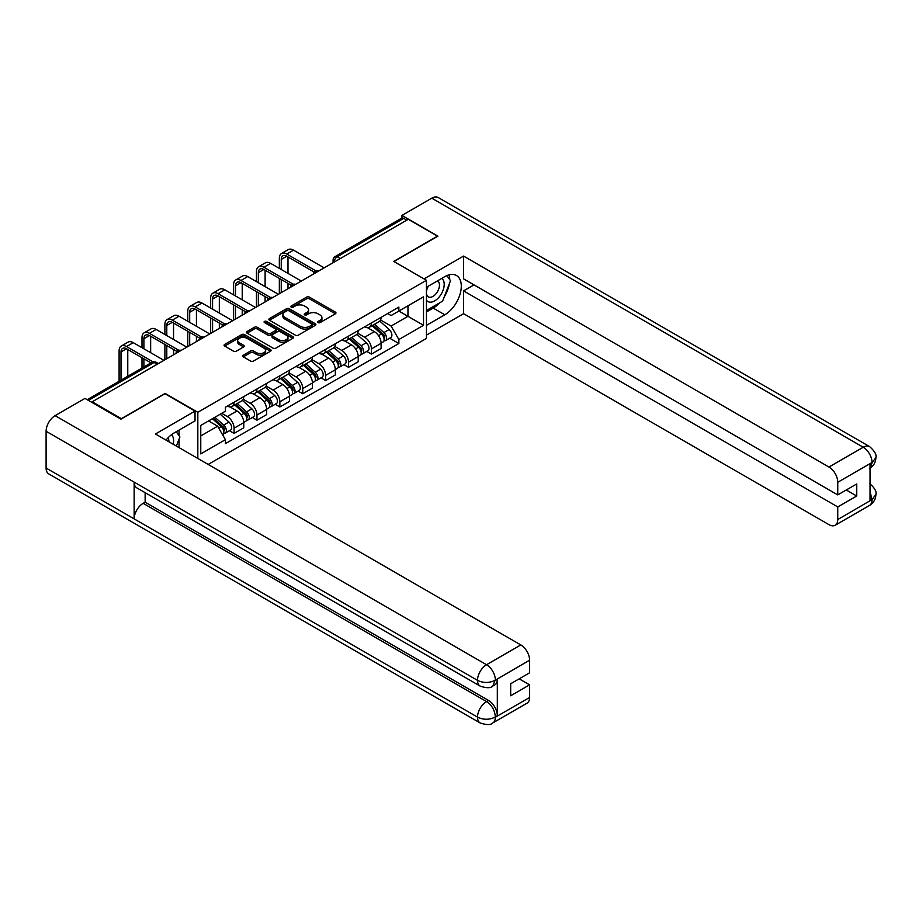 <?xml version="1.0" encoding="UTF-8"?>
<svg xmlns="http://www.w3.org/2000/svg" width="922" height="922" viewBox="0 0 922 922"><rect width="100%" height="100%" fill="white"/><g stroke="black" fill="none" stroke-linecap="round" stroke-linejoin="round"><path stroke-width="1.38" d="M318.055 322.608A1.429 0.818 0 0 0 320.072 322.608L335.377 313.768A2.04 1.176 0 0 0 335.965 312.938A2.04 1.176 0 0 0 335.377 312.109L309.446 297.138A2.04 1.176 0 0 0 306.565 297.138L291.26 305.977A1.429 0.818 0 0 0 290.845 306.553A1.429 0.818 0 0 0 291.26 307.141A1.429 0.818 0 0 0 293.277 307.141L295.259 305.989A6.523 3.769 0 0 1 304.479 305.989L306.634 307.245A6.523 3.769 0 0 1 308.547 309.907A6.523 3.769 0 0 1 306.634 312.558L304.652 313.711A1.429 0.818 0 0 0 304.237 314.287A1.429 0.818 0 0 0 304.652 314.875A1.429 0.818 0 0 0 306.669 314.875L308.651 313.722A6.523 3.769 0 0 1 317.871 313.722L320.038 314.978A6.523 3.769 0 0 1 321.939 317.641A6.523 3.769 0 0 1 320.038 320.291L318.055 321.444A1.429 0.818 0 0 0 317.641 322.02A1.429 0.818 0 0 0 318.055 322.608L318.055 321.444M243.339 355.177A2.04 1.176 0 0 0 242.74 356.019A2.04 1.176 0 0 0 243.339 356.849L250.611 361.044A2.04 1.176 0 0 0 253.492 361.044L270.48 351.236A2.04 1.176 0 0 0 271.08 350.395A2.04 1.176 0 0 0 270.48 349.565L244.56 334.605A2.04 1.176 0 0 0 241.679 334.605L224.68 344.413A2.04 1.176 0 0 0 224.081 345.243A2.04 1.176 0 0 0 224.68 346.073L233.462 351.144A2.04 1.176 0 0 0 236.343 351.144L243.627 346.949A2.04 1.176 0 0 0 244.215 346.119A2.04 1.176 0 0 0 243.627 345.289L239.271 342.765A5.451 3.146 0 0 1 237.669 340.541A5.451 3.146 0 0 1 241.034 337.636A5.451 3.146 0 0 1 246.969 338.316L264.038 348.17A5.451 3.146 0 0 1 265.64 350.395A5.451 3.146 0 0 1 262.274 353.31A5.451 3.146 0 0 1 256.328 352.63L253.492 350.982A2.04 1.176 0 0 0 250.611 350.982L243.339 355.177L243.339 356.849L250.611 352.677L250.611 350.982M197.827 412.295L165.107 393.406L121.381 418.657L92.177 401.796L408.262 219.309L437.454 236.17L393.729 261.41L426.448 280.3L197.827 412.295L197.827 458.476M295.397 335.182A2.04 1.176 0 0 0 298.279 335.182L315.278 325.374A2.04 1.176 0 0 0 315.877 324.532A2.04 1.176 0 0 0 315.278 323.703L289.358 308.743A2.04 1.176 0 0 0 286.477 308.743L269.478 318.551A2.04 1.176 0 0 0 268.878 319.381A2.04 1.176 0 0 0 269.478 320.211L295.397 335.182M265.075 322.907A1.429 0.818 0 0 1 266.527 323.115L266.527 321.421L292.885 336.634A2.04 1.176 0 0 1 293.484 337.464A2.04 1.176 0 0 1 292.885 338.305L275.885 348.113A2.04 1.176 0 0 1 273.004 348.113L247.084 333.142L247.084 331.482A2.04 1.176 0 0 0 246.485 332.312A2.04 1.176 0 0 0 247.084 333.142M247.084 331.482L254.357 327.287A2.04 1.176 0 0 1 257.238 327.287L267.749 333.349A2.04 1.176 0 0 0 270.63 333.349L275.459 330.572A2.04 1.176 0 0 0 276.047 329.73A2.04 1.176 0 0 0 275.459 328.9L264.51 322.585A1.429 0.818 0 0 1 264.084 321.997A1.429 0.818 0 0 1 264.971 321.236A1.429 0.818 0 0 1 266.527 321.421M208.176 464.446L426.448 338.42L426.448 280.3M92.177 401.796L92.177 402.557M340.322 258.529L337.233 256.754A4.149 2.397 60 0 0 335.159 256.547L401.635 218.168A4.149 2.397 60 0 1 403.709 218.376L337.233 256.754A4.149 2.397 120 0 0 334.294 261.836L334.294 262.009M406.786 220.151L403.709 218.376M371.428 322.919A9.543 5.509 60 0 1 369.445 327.206L379.138 321.617A9.543 5.509 -120 0 0 381.109 317.329M357.678 333.199L364.674 337.233A9.543 5.509 60 0 1 371.428 348.931L381.109 343.341A9.543 5.509 -120 0 0 374.355 331.643L367.429 327.644M381.109 343.341L381.109 348.504L371.428 354.094L366.783 351.42M369.445 327.206A9.543 5.509 60 0 1 364.743 326.768M371.428 348.931L371.428 354.094M348.528 336.138A9.543 5.509 60 0 1 346.557 340.425L356.238 334.824A9.543 5.509 -120 0 0 358.22 330.549M343.894 364.628L348.539 367.313L358.22 361.724L358.22 356.549A9.543 5.509 -120 0 0 351.466 344.863L344.54 340.863M346.557 340.425A9.543 5.509 60 0 1 341.855 339.988M334.79 346.418L341.785 350.452A9.543 5.509 60 0 1 348.539 362.15L348.539 367.313M325.639 349.357A9.543 5.509 60 0 1 323.668 353.633L333.349 348.043A9.543 5.509 -120 0 0 335.331 343.756M320.994 377.847L325.639 380.532L335.331 374.943L335.331 369.768A9.543 5.509 -120 0 0 328.578 358.082L321.64 354.071M323.668 353.633A9.543 5.509 60 0 1 318.966 353.207M311.901 359.626L318.897 363.671A9.543 5.509 60 0 1 325.639 375.358L325.639 380.532M302.75 362.565A9.543 5.509 60 0 1 300.768 366.852L310.46 361.263A9.543 5.509 -120 0 0 312.431 356.975M298.106 391.066L302.75 393.74L312.431 388.15L312.431 382.987A9.543 5.509 -120 0 0 305.689 371.289L298.751 367.29M300.768 366.852A9.543 5.509 60 0 1 296.077 366.426M289.001 372.845L295.997 376.891A9.543 5.509 60 0 1 302.75 388.577L302.75 393.74M279.862 375.784A9.543 5.509 60 0 1 277.879 380.071L287.572 374.482A9.543 5.509 -120 0 0 289.543 370.195M275.217 404.285L279.862 406.959L289.543 401.37L289.543 396.206A9.543 5.509 -120 0 0 282.789 384.509L275.862 380.509M277.879 380.071A9.543 5.509 60 0 1 273.177 379.634M266.112 386.064L273.108 390.098A9.543 5.509 60 0 1 279.862 401.796L279.862 406.959M256.961 389.003A9.543 5.509 60 0 1 254.991 393.291L264.672 387.689A9.543 5.509 -120 0 0 266.654 383.414M252.328 417.493L256.961 420.178L266.654 414.589L266.654 409.414A9.543 5.509 -120 0 0 259.9 397.728L252.974 393.729M254.991 393.291A9.543 5.509 60 0 1 250.288 392.853M243.224 399.284L250.219 403.317A9.543 5.509 60 0 1 256.961 415.015L256.961 420.178M234.073 402.223A9.543 5.509 60 0 1 232.102 406.498L241.783 400.909A9.543 5.509 -120 0 0 243.765 396.621M229.428 430.712L234.073 433.398L243.765 427.808L243.765 422.633A9.543 5.509 -120 0 0 237.012 410.947L230.074 406.936M232.102 406.498A9.543 5.509 60 0 1 227.4 406.072M221.753 413.321L227.331 416.537A9.543 5.509 60 0 1 234.073 428.223L234.073 433.398M387.643 313.561L391.089 315.543L423.521 296.826L407.962 305.804L407.962 316.315L391.089 326.054L380.567 319.98M200.766 435.933L217.638 426.195L225.417 439.667L200.766 453.901L200.766 425.434L225.417 411.2L225.417 407.213L398.869 307.072L398.869 311.06L423.521 325.293L398.869 339.527L391.089 326.054M423.521 296.826L423.521 325.293M225.417 439.667L225.417 443.643L398.869 343.503L398.869 339.527M217.638 426.195L208.545 420.939M389.672 338.201L398.869 343.503M318.62 322.804L320.038 321.997A6.523 3.769 0 0 0 321.939 319.335L321.939 317.641M308.547 309.907L308.547 311.601A6.523 3.769 0 0 1 306.634 314.252L305.228 315.07M335.343 313.78L309.446 298.832A2.04 1.176 0 0 0 306.565 298.832L291.836 307.337M315.255 325.385L289.358 310.437A2.04 1.176 0 0 0 286.477 310.437L269.501 320.234M311.682 325.12A1.429 0.818 0 0 0 312.097 324.532A1.429 0.818 0 0 0 311.682 323.956L288.92 310.818A1.429 0.818 0 0 0 286.903 310.818L284.817 312.028A6.523 3.769 0 0 0 282.904 314.679A6.523 3.769 0 0 0 284.817 317.341L300.376 326.33A6.523 3.769 0 0 0 309.596 326.33L311.682 325.12L311.682 326.814A1.429 0.818 0 0 0 312.097 326.227L312.097 324.532M282.904 314.679L282.904 316.373A6.523 3.769 0 0 0 284.817 319.035L284.817 317.341M311.682 326.814L309.596 328.025A6.523 3.769 0 0 1 300.376 328.025L284.817 319.035M247.108 333.165L254.357 328.981L254.357 327.287M276.047 329.73L276.047 331.424A2.04 1.176 0 0 1 275.459 332.266L270.63 335.043A2.04 1.176 0 0 1 267.749 335.043L257.238 328.981A2.04 1.176 0 0 0 254.357 328.981M266.527 323.115L292.85 338.316M278.663 339.653A5.451 3.146 0 0 0 284.598 340.333A5.451 3.146 0 0 0 287.964 337.429A5.451 3.146 0 0 0 286.362 335.205L280.346 331.736A2.04 1.176 0 0 0 277.476 331.736L272.647 334.513A2.04 1.176 0 0 0 272.048 335.343A2.04 1.176 0 0 0 272.647 336.184L278.663 339.653L278.663 341.347A5.451 3.146 0 0 0 284.598 342.027A5.451 3.146 0 0 0 287.964 339.123L287.964 337.429M272.048 335.343L272.048 337.049A2.04 1.176 0 0 0 272.647 337.878L272.647 336.184M278.663 341.347L272.647 337.878M265.64 350.395L265.64 352.1A5.451 3.146 0 0 1 262.274 355.005A5.451 3.146 0 0 1 256.328 354.325L253.492 352.677A2.04 1.176 0 0 0 250.611 352.677M237.669 340.541L237.669 342.235A5.451 3.146 0 0 0 239.271 344.459L239.271 342.765M243.592 346.96L239.271 344.459M270.457 351.247L244.56 336.3A2.04 1.176 0 0 0 241.679 336.3L224.703 346.096L224.68 344.413M372.085 325.685L381.42 334.006A5.186 2.997 60 0 1 383.045 342.027L381.109 343.145M372.338 325.904L376.729 328.439M373.03 325.132L383.402 334.398A2.489 1.441 60 0 1 384.186 338.247A2.489 1.441 60 0 1 383.967 338.339M374.586 324.244L383.909 332.565A5.186 2.997 60 0 1 385.534 340.587A5.186 2.997 60 0 1 383.967 340.748M379.783 321.121L389.188 329.511A5.186 2.997 60 0 1 390.824 337.533L385.534 340.587M281.256 269.501L281.256 259.416A7.779 4.495 60 0 1 282.87 255.855A7.779 4.495 60 0 1 286.754 256.247L314.31 272.151M324.175 267.853L293.507 250.139A10.476 6.051 -120 0 0 288.263 249.62L281.521 253.527A10.476 6.051 -120 0 0 279.343 258.321L279.343 268.406M316.2 271.045L286.754 254.046A10.476 6.051 -120 0 0 281.521 253.527M279.343 278.398L279.343 293.738M281.256 292.631L281.256 279.504M287.998 288.736L287.998 283.4M287.998 273.396L287.998 256.961M349.196 338.893L358.52 347.225A5.186 2.997 60 0 1 360.156 355.247L358.22 356.365M349.438 339.123L353.829 341.647M350.141 338.351L360.514 347.617A2.489 1.441 60 0 1 361.297 351.466A2.489 1.441 60 0 1 361.067 351.559M351.685 337.452L361.021 345.785A5.186 2.997 60 0 1 362.646 353.806A5.186 2.997 60 0 1 361.078 353.967M356.895 334.329L366.299 342.73A5.186 2.997 60 0 1 367.924 350.752L362.646 353.806M326.307 352.112L335.631 360.433A5.186 2.997 60 0 1 337.256 368.454L335.32 369.572M326.549 352.331L330.94 354.866M327.241 351.57L337.625 360.836A2.489 1.441 60 0 1 338.409 364.686A2.489 1.441 60 0 1 338.178 364.778M328.797 350.671L338.132 358.992A5.186 2.997 60 0 1 339.757 367.014A5.186 2.997 60 0 1 338.19 367.187M333.995 347.548L343.41 355.95A5.186 2.997 60 0 1 345.035 363.971L339.757 367.014M439.679 302.831A23.35 13.484 120 0 1 433.202 308.098L444.796 314.782A23.35 13.484 120 0 0 460.043 294.21A23.35 13.484 120 0 0 456.471 275.505A23.35 13.484 120 0 0 444.796 276.658L426.448 287.249M444.796 314.782L426.448 325.374M426.448 335.124L463.582 313.687L463.582 290.891L837.764 506.927L837.764 519.559L872.247 499.47L870.057 500.496L870.057 464.066L872.028 462.498L837.764 482.275A12.447 7.192 -120 0 0 828.959 467.028L863.234 447.251L431.807 198.172L401.946 215.414L437.904 236.17L393.948 261.537M474 284.875L463.582 290.891M846.281 489.985L856.699 496.001L856.699 483.969L837.764 494.907L463.582 278.859L463.582 256.074L828.959 467.028M424.028 278.905L463.582 256.074M463.582 313.687L828.959 524.641A12.447 7.192 -120 0 0 835.194 525.252A12.447 7.192 -120 0 0 837.764 519.559M431.807 198.172A12.758 7.364 -60 0 1 438.192 197.539L869.607 446.617A12.758 7.364 -60 0 0 863.234 447.251A12.447 7.192 60 0 1 872.028 462.498M401.946 218.03L401.946 215.414M837.764 494.907L837.764 482.275M856.699 496.001L837.764 506.927M444.312 296.723A23.35 13.484 120 0 0 449.337 283.769M449.717 279.585A23.35 13.484 120 0 0 449.129 274.825M433.202 308.098L426.448 311.993M870.057 491.783L872.028 499.344M869.607 483.462C874.621 487.969 876.718 491.576 875.9 494.273L872.27 499.459M869.607 446.617C874.609 451.077 876.707 454.707 875.9 457.508L872.258 462.625M480.166 686.106A12.758 7.364 -60 0 1 477.515 680.355C483.393 683.179 489.259 683.144 495.114 680.286L492.774 686.095C490.677 688.215 486.482 688.227 480.166 686.106L136.79 487.865A12.758 7.364 -60 0 1 134.139 482.114L46.1 431.277A12.758 7.364 -60 0 1 55.124 415.649L84.985 398.408L120.943 419.164L164.957 393.74L195.038 411.108L195.038 420.858L174.2 432.891A23.35 13.484 120 0 0 166.029 440.105M195.038 411.108L155.426 433.985L520.803 644.939A12.447 7.192 60 0 1 529.608 660.187L529.608 672.818L510.684 683.744L510.684 695.776L529.608 684.839L529.608 697.47A12.447 7.192 60 0 1 527.038 703.163L492.774 722.952A12.447 7.192 -120 0 0 495.345 717.247L529.608 697.47M178.534 447.331L183.455 450.167M179.052 447.032L179.052 439.206M179.052 435.714L179.052 430.09M492.774 722.952C490.781 725.061 486.574 725.061 480.166 722.963L48.739 473.885A12.758 7.364 -60 0 1 46.1 468.042L134.139 518.879A12.758 7.364 -60 0 1 143.164 503.331L486.539 701.573L488.522 700.432A12.447 7.192 60 0 1 497.327 715.679L497.327 679.249A12.447 7.192 60 0 1 494.745 684.954L492.774 686.095M46.1 431.277L46.1 468.042M55.124 415.649L486.539 664.727A12.758 7.364 -60 0 0 477.515 680.355L134.139 482.114L134.139 518.879L477.515 717.12C483.382 719.955 489.248 719.955 495.126 717.12L495.345 717.247M529.608 684.839L519.19 678.834M145.146 492.694L145.146 502.19L488.522 700.432M145.146 502.19L143.164 503.331M426.448 300.215A13.484 7.791 120 0 0 437.178 299.051A13.484 7.791 120 0 0 444.208 284.368A13.484 7.791 120 0 0 441.753 278.421M427.589 286.604A13.484 7.791 120 0 0 426.448 289.035M426.448 293.542A9.232 5.336 120 0 0 428.315 296.872A9.232 5.336 120 0 0 435.438 294.395A9.232 5.336 120 0 0 439.46 285.105A9.232 5.336 120 0 0 437.547 280.876A9.232 5.336 120 0 0 437.524 280.864M428.35 286.154A9.232 5.336 120 0 0 426.448 291.698M446.905 275.597L450.512 280.726L442.595 301.148L426.748 310.299M173.163 444.231A13.484 7.791 120 0 0 173.613 440.601A13.484 7.791 120 0 0 171.377 434.804M168.864 441.742A9.232 5.336 120 0 0 168.876 441.327A9.232 5.336 120 0 0 167.919 437.95M176.24 431.715L179.928 436.959L176.379 446.087M258.356 282.72L258.356 272.635A7.779 4.495 60 0 1 259.969 269.074A7.779 4.495 60 0 1 263.865 269.466L291.421 285.371M301.287 281.072L270.619 263.358A10.476 6.051 -120 0 0 265.375 262.839L258.621 266.735A10.476 6.051 -120 0 0 256.454 271.541L256.454 281.613M293.311 284.264L263.865 267.253A10.476 6.051 -120 0 0 258.621 266.735M256.454 291.617L256.454 306.945M258.356 305.85L258.356 292.712M265.11 301.955L265.11 296.619M265.11 286.615L265.11 270.181M235.467 295.939L235.467 285.855A7.779 4.495 60 0 1 237.081 282.293A7.779 4.495 60 0 1 240.976 282.674L268.521 298.59M278.386 294.279L247.718 276.577A10.476 6.051 -120 0 0 242.486 276.058L235.732 279.954A10.476 6.051 -120 0 0 233.566 284.748L233.566 294.833M270.423 297.472L240.976 280.472A10.476 6.051 -120 0 0 235.732 279.954M233.566 304.836L233.566 320.165M235.467 319.07L235.467 305.931M242.221 315.163L242.221 309.827M242.221 299.834L242.221 283.4M303.407 365.331L312.742 373.652A5.186 2.997 60 0 1 314.367 381.673L312.431 382.791M303.661 365.55L308.052 368.085M304.352 364.789L314.736 374.044A2.489 1.441 60 0 1 315.52 377.905A2.489 1.441 60 0 1 315.289 377.985M305.908 363.89L315.232 372.211A5.186 2.997 60 0 1 316.868 380.233A5.186 2.997 60 0 1 315.301 380.406M311.106 360.767L320.522 369.169A5.186 2.997 60 0 1 322.147 377.19L316.868 380.233M280.519 378.55L289.854 386.871A5.186 2.997 60 0 1 291.479 394.893L289.543 396.011M280.772 378.769L285.163 381.305M281.464 378.008L291.836 387.263A2.489 1.441 60 0 1 292.62 391.112A2.489 1.441 60 0 1 292.401 391.205M283.019 377.11L292.343 385.431A5.186 2.997 60 0 1 293.968 393.452A5.186 2.997 60 0 1 292.401 393.613M288.217 373.986L297.622 382.376A5.186 2.997 60 0 1 299.258 390.398L293.968 393.452M257.63 391.758L266.954 400.09A5.186 2.997 60 0 1 268.59 408.112L266.654 409.23M257.872 391.988L262.263 394.512M258.575 391.216L268.947 400.482A2.489 1.441 60 0 1 269.731 404.332A2.489 1.441 60 0 1 269.501 404.424M260.119 390.317L269.455 398.65A5.186 2.997 60 0 1 271.08 406.671A5.186 2.997 60 0 1 269.512 406.833M265.329 387.194L274.733 395.596A5.186 2.997 60 0 1 276.358 403.617L271.08 406.671M212.579 309.147L212.579 299.074A7.779 4.495 60 0 1 214.192 295.513A7.779 4.495 60 0 1 218.076 295.893L245.632 311.797M255.498 307.499L224.83 289.796A10.476 6.051 -120 0 0 219.586 289.278L212.844 293.173A10.476 6.051 -120 0 0 210.665 297.967L210.665 308.052M247.534 310.691L218.076 293.692A10.476 6.051 -120 0 0 212.844 293.173M210.665 318.044L210.665 333.384M212.579 332.277L212.579 319.15M219.332 328.382L219.332 323.046M219.332 313.054L219.332 296.619M189.69 322.366L189.69 312.281A7.779 4.495 60 0 1 191.303 308.72A7.779 4.495 60 0 1 195.187 309.112L222.744 325.017M232.609 320.718L201.941 303.015A10.476 6.051 -120 0 0 196.697 302.485L189.944 306.392A10.476 6.051 -120 0 0 187.777 311.187L187.777 321.271M224.634 323.91L195.187 306.911A10.476 6.051 -120 0 0 189.944 306.392M187.777 331.263L187.777 346.603M189.69 345.496L189.69 332.369M196.432 341.601L196.432 336.265M196.432 326.261L196.432 309.827M166.79 335.585L166.79 325.501A7.779 4.495 60 0 1 168.403 321.939A7.779 4.495 60 0 1 172.299 322.331L199.855 338.236M209.72 333.937L179.052 316.223A10.476 6.051 -120 0 0 173.809 315.704L167.055 319.6A10.476 6.051 -120 0 0 164.888 324.406L164.888 334.479M201.745 337.129L172.299 320.118A10.476 6.051 -120 0 0 167.055 319.6M164.888 344.482L164.888 359.81M166.79 358.716L166.79 345.577M173.543 354.82L173.543 349.484M173.543 339.48L173.543 323.046M234.741 404.977L244.065 413.298A5.186 2.997 60 0 1 245.69 421.319L243.754 422.437M234.983 405.196L239.374 407.731M235.675 404.435L246.059 413.701A2.489 1.441 60 0 1 246.842 417.551A2.489 1.441 60 0 1 246.612 417.643M237.231 403.536L246.566 411.857A5.186 2.997 60 0 1 248.191 419.89A5.186 2.997 60 0 1 246.623 420.052M242.428 400.413L251.844 408.815A5.186 2.997 60 0 1 253.469 416.836L248.191 419.89M143.901 348.804L143.901 338.72A7.779 4.495 60 0 1 145.515 335.159A7.779 4.495 60 0 1 149.41 335.539L176.955 351.455M186.82 347.145L156.152 329.442A10.476 6.051 -120 0 0 150.92 328.923L144.166 332.819A10.476 6.051 -120 0 0 142 337.613L142 347.698M178.856 350.337L149.41 333.338A10.476 6.051 -120 0 0 144.166 332.819M142 357.701L142 368.074M143.901 366.968L143.901 358.796M150.655 352.7L150.655 336.265M212.417 418.703L221.176 426.517A5.186 2.997 60 0 1 222.801 434.539L222.548 434.688M212.509 418.657L216.486 420.951M213.362 418.162L223.17 426.909A2.489 1.441 60 0 1 223.954 430.77A2.489 1.441 60 0 1 223.723 430.851M214.907 417.263L223.666 425.077A5.186 2.997 60 0 1 225.302 433.098A5.186 2.997 60 0 1 223.735 433.271M220.197 414.209L228.956 422.034A5.186 2.997 60 0 1 230.581 430.055L225.302 433.098M121.013 380.187L121.013 351.939A7.779 4.495 60 0 1 122.626 348.378A7.779 4.495 60 0 1 126.51 348.758L150.978 362.888M163.932 360.364L133.264 342.661A10.476 6.051 -120 0 0 128.02 342.143L121.278 346.038A10.476 6.051 -120 0 0 119.099 350.833L119.099 381.282M153.029 361.862L126.51 346.557A10.476 6.051 -120 0 0 121.278 346.038M127.766 376.291L127.766 349.484M334.444 261.917L334.294 261.836A4.149 2.397 0 0 1 333.084 260.142L333.084 262.712M256.961 415.015L266.654 409.414M279.862 401.796L289.543 396.206M302.75 388.577L312.431 382.987M325.639 375.358L335.331 369.768M348.539 362.15L358.22 356.549M234.073 428.223L243.765 422.633M227.331 416.537L237.012 410.947M250.219 403.317L259.9 397.728M273.108 390.098L282.789 384.509M295.997 376.891L305.689 371.289M318.897 363.671L328.578 358.082M341.785 350.452L351.466 344.863M364.674 337.233L374.355 331.643M318.194 271.299A4.149 2.397 120 0 0 316.361 272.359M295.305 284.518A4.149 2.397 120 0 0 293.473 285.578M272.416 297.737A4.149 2.397 120 0 0 270.572 298.797M249.516 310.956A4.149 2.397 120 0 0 247.684 312.016M226.628 324.164A4.149 2.397 120 0 0 224.795 325.224M203.739 337.383A4.149 2.397 120 0 0 201.906 338.443M180.839 350.602A4.149 2.397 120 0 0 179.006 351.662M157.178 364.259L154.101 362.484L88.431 400.39M158.4 363.556L156.175 362.277A4.149 2.397 120 0 0 154.101 362.484A4.149 2.397 60 0 0 152.026 362.277L87.221 399.699M320.038 321.997L320.038 320.291M304.652 314.875L304.652 313.711M306.634 314.252L306.634 312.558M291.26 307.141L291.26 305.977M306.565 298.832L306.565 297.138M309.446 298.832L309.446 297.138M335.377 313.768L335.377 312.109M269.478 320.211L269.478 318.551M286.477 310.437L286.477 308.743M289.358 310.437L289.358 308.743M315.278 325.374L315.278 323.703M300.376 328.025L300.376 326.33M309.596 328.025L309.596 326.33M257.238 328.981L257.238 327.287M267.749 335.043L267.749 333.349M270.63 335.043L270.63 333.349M275.459 332.266L275.459 330.572M292.885 338.305L292.885 336.634M253.492 352.677L253.492 350.982M256.328 354.325L256.328 352.63M243.627 346.949L243.627 345.289M241.679 336.3L241.679 334.605M244.56 336.3L244.56 334.605M270.48 351.236L270.48 349.565M381.42 334.006L378.504 335.689M384.705 337.106L383.771 337.648M389.188 329.511L383.909 332.565M286.754 254.046L293.507 250.139M281.256 259.416L286.754 256.247M358.52 347.225L355.615 348.896M361.816 350.325L360.882 350.867M366.299 342.73L361.021 345.785M335.631 360.433L332.727 362.115M338.927 363.545L337.982 364.086M343.41 355.95L338.132 358.992M875.9 494.307C875.762 499.194 873.607 502.916 869.458 505.475A12.447 7.192 -120 0 0 872.028 499.77M870.057 468.203L872.028 462.925M497.327 715.679L495.137 717.12M529.608 660.187L495.137 680.275M495.345 680.401L497.327 679.249M495.345 679.975A12.447 7.192 60 0 0 486.539 664.727L520.803 644.939M480.166 722.963A12.758 7.364 -60 0 1 477.515 717.12A12.758 7.364 -60 0 1 486.539 701.573C491.841 705.123 494.78 710.205 495.345 716.832M263.865 267.253L270.619 263.358M258.356 272.635L263.865 269.466M240.976 280.472L247.718 276.577M235.467 285.855L240.976 282.674M312.742 373.652L309.827 375.335M316.027 376.764L315.094 377.294M320.522 369.169L315.232 372.211M289.854 386.871L286.938 388.554M293.138 389.971L292.205 390.513M297.622 382.376L292.343 385.431M266.954 400.09L264.049 401.762M270.25 403.191L269.316 403.732M274.733 395.596L269.455 398.65M218.076 293.692L224.83 289.796M212.579 299.074L218.076 295.893M195.187 306.911L201.941 303.015M189.69 312.281L195.187 309.112M172.299 320.118L179.052 316.223M166.79 325.501L172.299 322.331M244.065 413.298L241.161 414.981M247.361 416.41L246.416 416.951M251.844 408.815L246.566 411.857M149.41 333.338L156.152 329.442M143.901 338.72L149.41 335.539M221.176 426.517L218.664 427.969M224.461 429.629L223.527 430.159M228.956 422.034L223.666 425.077M126.51 346.557L133.264 342.661M121.013 351.939L126.51 348.758M318.551 271.103A4.149 4.149 0 0 0 313.226 274.18M295.651 284.322A4.149 4.149 0 0 0 290.326 287.387M272.762 297.529A4.149 4.149 0 0 0 267.438 300.607M249.874 310.749A4.149 4.149 0 0 0 244.549 313.826M226.985 323.968A4.149 4.149 0 0 0 221.66 327.045M204.085 337.187A4.149 4.149 0 0 0 198.76 340.253M181.196 350.395A4.149 4.149 0 0 0 175.871 353.472M156.175 362.277A4.149 4.149 0 0 0 152.026 362.277M335.159 256.547A4.149 4.149 0 0 0 333.084 260.142M835.194 525.252L869.458 505.475M875.9 457.543C875.727 462.383 873.583 466.071 869.458 468.618"/></g></svg>
